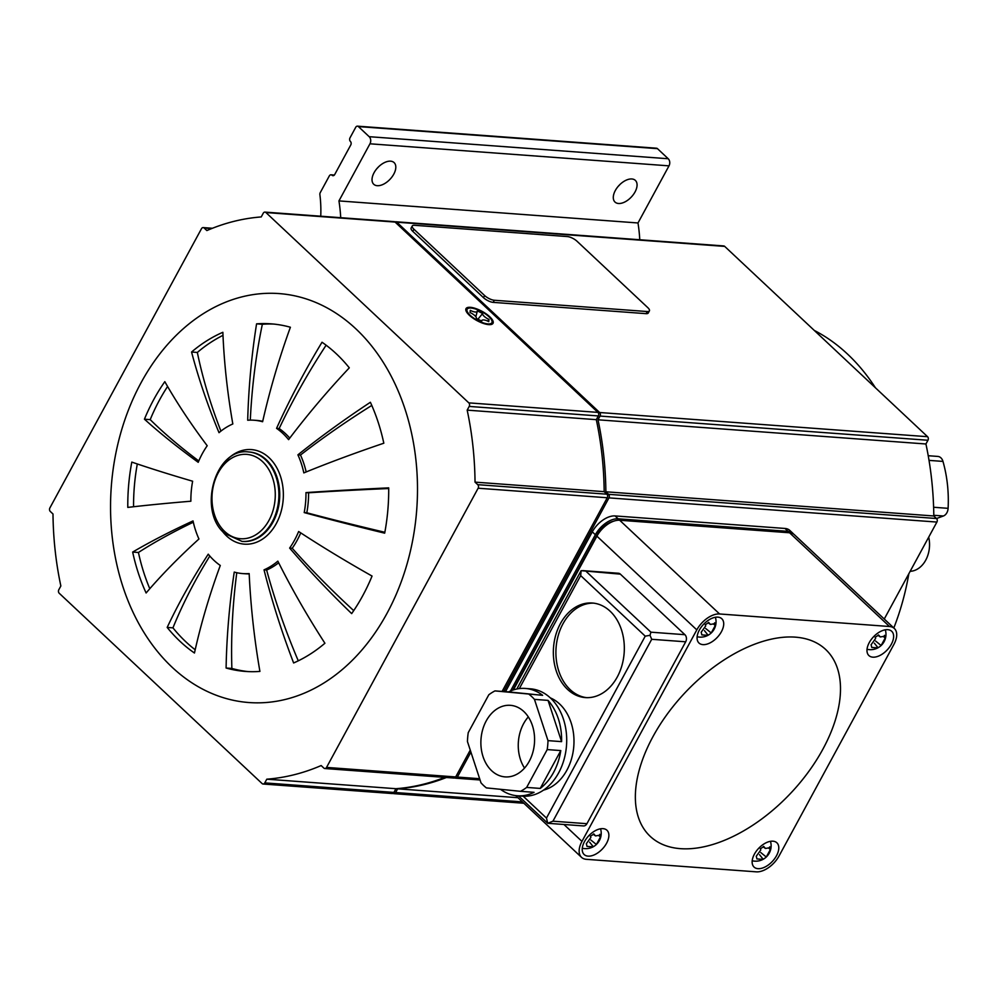 <?xml version="1.0" encoding="UTF-8"?>
<svg xmlns="http://www.w3.org/2000/svg" width="998" height="998" viewBox="0 0 998 998"><rect width="100%" height="100%" fill="white"/><g stroke="black" fill="none" stroke-linecap="round" stroke-linejoin="round"><path stroke-width="1.5" d="M928.701 537.161A25.624 19.149 94.2 0 1 925.732 560.152A25.624 19.149 94.2 0 1 910.151 571.318M289.645 548.077A76.883 57.435 -85.8 0 0 298.639 531.51A522.341 139.171 22.3 0 0 372.054 576.058A174.263 130.189 94.2 0 1 351.67 613.608A522.341 216.766 -144.9 0 1 289.645 548.077L292.227 548.264A76.883 57.435 -85.8 0 0 300.735 532.882M293.624 662.971A522.341 323.364 -113.4 0 1 264.033 569.846A76.883 57.435 -85.8 0 0 277.843 561.15A522.341 279.59 49.6 0 0 324.911 643.248A174.263 130.189 94.2 0 1 293.624 662.971M226.097 668.024A522.341 343.324 -74.3 0 1 234.243 572.079A76.883 57.435 -85.8 0 0 242.763 573.588A76.883 57.435 -85.8 0 0 249.163 573.576A522.341 345.096 85.7 0 0 259.917 671.417A174.263 130.189 94.2 0 1 245.421 671.429A174.263 130.189 94.2 0 1 226.097 668.024L231.86 668.448A436.862 287.137 -74.3 0 1 236.776 572.715M167.177 627.43A522.341 271.281 -38.9 0 1 208.245 554.177A76.883 57.435 -85.8 0 0 213.971 560.365A76.883 57.435 -85.8 0 0 220.284 565.467A522.341 318.137 124.6 0 0 194.46 653.016A174.263 130.189 94.2 0 1 180.151 641.452A174.263 130.189 94.2 0 1 167.177 627.43L172.953 627.854A436.862 226.883 -38.9 0 1 209.805 556.023M355.887 328.853A205.027 153.156 94.2 0 1 386.974 613.396A205.027 153.156 94.2 0 1 172.143 667.263A205.027 153.156 94.2 0 1 141.067 382.721A205.027 153.156 94.2 0 1 355.887 328.853M336.326 353.803A174.263 130.189 94.2 0 1 349.3 367.838A522.341 271.281 141.1 0 0 288.597 439.644A76.883 57.435 -85.8 0 0 282.871 433.456A76.883 57.435 -85.8 0 0 276.558 428.354A522.341 318.137 -55.4 0 1 322.017 342.239A174.263 130.189 94.2 0 1 336.326 353.803M303.829 472.902A76.883 57.435 -85.8 0 0 297.903 454.839A522.341 205.925 -24.6 0 1 370.383 402.281A174.263 130.189 94.2 0 1 383.818 443.212A522.341 126.546 167.9 0 0 303.829 472.902M304.203 512.585A76.883 57.435 -85.8 0 0 305.974 492.6A522.341 38.548 -0.6 0 1 388.696 487.86A174.263 130.189 94.2 0 1 384.679 533.169A522.341 52.083 -169.3 0 1 304.203 512.585L306.798 512.772A76.883 57.435 -85.8 0 0 308.569 492.787A436.862 32.235 -0.6 0 1 388.696 488.533M289.757 438.122A76.883 57.435 -85.8 0 0 285.465 433.643A76.883 57.435 -85.8 0 0 279.153 428.541A436.862 266.079 -55.4 0 1 326.121 345.196M195.196 649.773A174.263 130.189 94.2 0 1 185.927 641.876A174.263 130.189 94.2 0 1 172.953 627.854M470.295 307.322A15.382 5.289 -151.5 0 1 486.226 313.921A15.382 5.289 -151.5 0 1 493.024 323.315A15.382 5.289 -151.5 0 1 488.733 324.624A15.382 5.289 -151.5 0 1 472.803 318.025A15.382 5.289 -151.5 0 1 466.004 308.644A15.382 5.289 -151.5 0 1 470.295 307.322M471.056 308.045A14.097 4.84 -151.5 0 1 485.664 314.096A14.097 4.84 -151.5 0 1 491.902 322.703A14.097 4.84 -151.5 0 1 487.96 323.901A14.097 4.84 -151.5 0 1 473.364 317.863A14.097 4.84 -151.5 0 1 467.126 309.255A14.097 4.84 -151.5 0 1 471.056 308.045M488.746 321.606A6.899 2.37 28.5 0 0 481.934 320.37A6.899 2.37 28.5 0 0 481.897 320.42A6.899 2.37 28.5 0 0 481.722 321.082L476.358 318.487A6.899 2.37 28.5 0 0 476.395 318.387A6.899 2.37 28.5 0 0 471.755 313.409A6.899 2.37 28.5 0 0 470.008 312.536L470.283 310.353A6.899 2.37 28.5 0 0 477.119 311.538A6.899 2.37 28.5 0 0 477.281 311.226A6.899 2.37 28.5 0 0 477.306 310.865L482.658 313.459A6.899 2.37 28.5 0 0 487.261 318.537A6.899 2.37 28.5 0 0 489.008 319.422L488.746 321.606M477.917 319.248L482.658 313.459M550.335 697.889A47.667 35.604 94.2 0 1 566.901 770.182A47.667 35.604 94.2 0 1 543.523 790.117M526.657 787.422L547.203 749.585L560.789 750.583A53.817 40.207 94.2 0 1 553.591 772.39A53.817 40.207 94.2 0 1 540.255 788.42L526.657 787.422A53.817 40.207 94.2 0 1 520.469 791.314L534.067 792.325A53.817 40.207 94.2 0 1 517.363 795.78A53.817 40.207 94.2 0 1 500.534 789.318M520.469 791.314L486.388 787.896A53.817 40.207 94.2 0 1 480.999 782.844L467.463 741.589A53.817 40.207 94.2 0 1 468.249 732.632L488.795 694.795A53.817 40.207 94.2 0 1 494.983 690.903L508.581 691.901A53.817 40.207 94.2 0 1 525.285 688.445A53.817 40.207 94.2 0 1 542.65 695.319L494.983 690.903M525.285 688.445L530.375 688.82A53.817 40.207 94.2 0 1 563.284 718.685A53.817 40.207 94.2 0 1 558.693 772.764A53.817 40.207 94.2 0 1 522.453 796.167L517.363 795.78M617.275 676.981A47.417 35.417 94.2 0 1 585.352 697.59A47.417 35.417 94.2 0 1 556.36 671.267A47.417 35.417 94.2 0 1 560.402 623.625A47.417 35.417 94.2 0 1 592.325 603.017A47.417 35.417 94.2 0 1 621.317 629.339A47.417 35.417 94.2 0 1 617.275 676.981M586.624 697.652A47.417 35.417 94.2 0 1 562.959 623.812A47.417 35.417 94.2 0 1 593.598 603.141M618.186 186.364A14.87 8.458 133.2 0 0 619.895 184.555M635.04 191.953A14.87 8.458 -46.8 0 1 615.018 202.07A14.87 8.458 -46.8 0 1 615.329 190.493A14.87 8.458 -46.8 0 1 635.352 180.388A14.87 8.458 -46.8 0 1 635.04 191.953M376.92 168.562A14.87 8.458 133.2 0 0 378.616 166.753M393.773 174.151A14.87 8.458 -46.8 0 1 373.739 184.268A14.87 8.458 -46.8 0 1 374.063 172.704A14.87 8.458 -46.8 0 1 394.085 162.587A14.87 8.458 -46.8 0 1 393.773 174.151M754.426 854.113A16.654 9.481 -46.8 0 1 776.856 842.774A16.654 9.481 -46.8 0 1 776.506 855.735A16.654 9.481 -46.8 0 1 754.064 867.075A16.654 9.481 -46.8 0 1 754.426 854.113M584.504 841.576A16.654 9.481 -46.8 0 1 606.946 830.249A16.654 9.481 -46.8 0 1 606.597 843.21A16.654 9.481 -46.8 0 1 584.154 854.538A16.654 9.481 -46.8 0 1 584.504 841.576M869.258 642.612A16.654 9.481 -46.8 0 1 891.701 631.272A16.654 9.481 -46.8 0 1 891.351 644.234A16.654 9.481 -46.8 0 1 868.909 655.574A16.654 9.481 -46.8 0 1 869.258 642.612M699.349 630.075A16.654 9.481 -46.8 0 1 721.791 618.735A16.654 9.481 -46.8 0 1 721.429 631.697A16.654 9.481 -46.8 0 1 698.999 643.036A16.654 9.481 -46.8 0 1 699.349 630.075M756.235 856.284L760.788 849.997L760.314 848.762A13.66 9.556 -18 0 0 763.67 846.416L765.466 848.462L769.171 847.813L769.72 846.865A13.66 4.778 49.3 0 1 770.369 849.51L766.277 857.02A13.66 11.377 171.6 0 1 766.152 857.145A13.66 11.377 171.6 0 1 762.921 859.378L756.883 858.929A13.66 2.969 -119.4 0 0 756.235 856.284M768.797 848.25L770.369 849.51M586.325 843.747L590.878 837.472L590.404 836.224A13.66 9.556 -18 0 0 593.76 833.879L595.557 835.925L599.262 835.276L599.81 834.328A13.66 4.778 49.3 0 1 600.459 836.973L596.367 844.495A13.66 11.377 171.6 0 1 596.243 844.62A13.66 11.377 171.6 0 1 593.012 846.84L586.974 846.391A13.66 2.969 -119.4 0 0 586.325 843.747M598.887 835.713L600.459 836.973M871.067 644.783L875.62 638.495L875.159 637.26A13.66 9.556 -18 0 0 878.514 634.915L880.311 636.949L884.016 636.312L884.552 635.364A13.66 4.778 49.3 0 1 885.201 637.996L881.122 645.519A13.66 11.377 171.6 0 1 880.985 645.644A13.66 11.377 171.6 0 1 877.766 647.864L871.716 647.428A13.66 2.969 -119.4 0 0 871.067 644.783M883.642 636.736L885.201 637.996M701.157 632.245L705.711 625.958L705.249 624.723A13.66 9.556 -18 0 0 708.605 622.378L710.401 624.424L714.094 623.775L714.643 622.827A13.66 4.778 49.3 0 1 715.292 625.472L711.212 632.981A13.66 11.377 171.6 0 1 711.075 633.106A13.66 11.377 171.6 0 1 707.856 635.339L701.806 634.89A13.66 2.969 -119.4 0 0 701.157 632.245M713.72 624.212L715.292 625.472M529.239 761.299A35.878 26.796 94.2 0 1 505.088 776.893A35.878 26.796 94.2 0 1 483.157 756.983A35.878 26.796 94.2 0 1 486.213 720.93A35.878 26.796 94.2 0 1 510.365 705.324A35.878 26.796 94.2 0 1 532.308 725.247A35.878 26.796 94.2 0 1 529.239 761.299M524.536 768.073A35.878 26.796 94.2 0 1 523.588 723.687A35.878 26.796 94.2 0 1 528.304 716.913M705.736 628.54L711.212 632.981A15.382 15.382 0 0 0 715.379 617.275M875.645 641.065L881.122 645.519A15.382 15.382 0 0 0 885.301 629.8M590.891 840.042L596.367 844.495A15.382 15.382 0 0 0 600.547 828.777M760.813 852.579L766.277 857.02A15.382 15.382 0 0 0 770.456 841.314M320.745 216.217A98.078 73.266 -85.8 0 0 319.884 194.598A2.557 1.909 94.2 0 1 320.246 192.639L329.328 175.91A2.557 1.909 94.2 0 1 331.049 174.8A2.557 1.909 94.2 0 1 332.01 175.236A2.557 1.909 -85.8 0 0 332.97 175.685A2.557 1.909 -85.8 0 0 334.692 174.563L350.772 144.96A2.557 1.909 -85.8 0 0 350.385 141.404A2.557 1.909 94.2 0 1 349.999 137.849L355.737 127.27A2.557 1.909 94.2 0 1 357.459 126.16A2.557 1.909 94.2 0 1 358.419 126.596L369.185 136.689A5.127 3.83 94.2 0 1 369.959 143.799L338.946 200.91A128.143 95.721 94.2 0 1 340.717 217.689M639.768 239.757A128.143 95.721 -85.8 0 0 637.996 222.966L668.997 165.855A5.127 3.83 -85.8 0 0 668.223 158.744L657.47 148.652A2.557 1.909 -85.8 0 0 656.509 148.215L357.459 126.16M637.996 222.966L338.946 200.91M560.789 750.583L540.255 788.42M508.581 691.901L542.65 695.319M548.052 700.384A53.817 40.207 94.2 0 1 561.587 741.639L547.989 740.628L534.454 699.373L548.052 700.384L561.587 741.639M529.065 694.321A53.817 40.207 94.2 0 1 534.454 699.373M547.989 740.628A53.817 40.207 94.2 0 1 547.203 749.585M582.695 570.619L618.436 573.251A5.127 3.83 -85.8 0 1 620.357 574.137L581.123 570.656L516.814 689.007M548.014 823.163L552.942 821.192L586.924 823.699A5.127 3.83 -85.8 0 1 583.468 825.932L547.74 823.288L546.467 818.061L523.177 796.204M518.449 795.868L547.74 823.288M685.688 641.801L651.706 639.294L650.022 635.289L650.921 632.183L684.902 634.691A5.127 3.83 -85.8 0 1 685.688 641.801L586.924 823.699M650.022 635.289L645.232 636.163L580.686 575.609L581.123 570.656M620.357 574.137L684.902 634.691M894.333 628.466A20.496 11.664 133.2 0 0 889.492 626.507L719.583 613.97A20.496 11.664 133.2 0 0 696.804 629.888L581.959 841.389A20.496 11.664 133.2 0 0 581.522 857.344A20.496 11.664 133.2 0 0 586.362 859.315L756.272 871.84A20.496 11.664 133.2 0 0 779.064 855.935L893.896 644.421A20.496 11.664 133.2 0 0 894.333 628.466L794.433 534.753A20.496 11.664 133.2 0 0 789.593 532.782L619.683 520.245A20.496 11.664 133.2 0 0 596.904 536.163L513.421 689.905M795.344 637.148A128.143 72.916 -46.8 0 1 822.888 749.174A128.143 72.916 -46.8 0 1 680.511 848.662A128.143 72.916 -46.8 0 1 652.966 736.636A128.143 72.916 -46.8 0 1 795.344 637.148M613.645 521.206A17.939 10.205 133.2 0 0 597.066 534.853L512.747 690.129M510.514 691.003L595.357 534.728A20.496 11.664 -46.8 0 1 618.136 518.81L788.058 531.348A20.496 11.664 -46.8 0 1 792.899 533.306A20.496 11.664 -46.8 0 1 793.61 534.092M505.499 691.676L592.288 531.847A20.496 11.664 -46.8 0 1 615.067 515.929L784.977 528.453A20.496 11.664 -46.8 0 1 789.817 530.425L792.899 533.306M475.859 316.778L477.169 311.476M487.648 321.069L489.008 319.422M649.399 310.877L648.251 312.998A7.685 2.645 -151.5 0 1 646.105 313.659L493.187 302.369A7.685 2.645 -151.5 0 1 483.481 297.666L412.785 231.349A7.685 2.645 -151.5 0 1 411.126 228.055L412.274 225.947A7.685 2.645 28.5 0 0 413.933 229.241L484.629 295.558A7.685 2.645 28.5 0 0 494.334 300.261L647.253 311.538A7.685 2.645 28.5 0 0 649.399 310.877A7.685 2.645 28.5 0 0 647.739 307.584L577.044 241.267A7.685 2.645 28.5 0 0 567.338 236.563L414.42 225.286A7.685 2.645 28.5 0 0 412.274 225.947M502.106 691.427L607.258 497.752A2.557 1.909 -85.8 0 0 606.871 494.197L604.177 491.665A281.91 210.59 -85.8 0 0 596.305 419.659L598.326 415.941A2.557 1.909 -85.8 0 0 597.939 412.386L395.071 222.067A2.557 1.909 -85.8 0 0 394.11 221.631L264.969 212.1A2.557 1.909 94.2 0 1 265.93 212.549L468.811 402.868A2.557 1.909 94.2 0 1 469.197 406.423L467.176 410.141A281.91 210.59 94.2 0 1 475.036 482.134L477.743 484.666A2.557 1.909 94.2 0 1 478.129 488.222L326.546 767.412A2.557 1.909 94.2 0 1 324.824 768.522A2.557 1.909 94.2 0 1 323.863 768.086L321.156 765.553A281.91 210.59 94.2 0 1 266.803 779.176L264.782 782.894A2.557 1.909 94.2 0 1 263.06 784.016A2.557 1.909 94.2 0 1 262.1 783.567L59.219 593.249A2.557 1.909 94.2 0 1 58.832 589.693L60.853 585.976A281.91 210.59 94.2 0 1 52.994 513.982L50.287 511.45A2.557 1.909 94.2 0 1 49.9 507.895L201.484 228.704A2.557 1.909 94.2 0 1 203.205 227.594A2.557 1.909 94.2 0 1 204.166 228.031L206.873 230.563A281.91 210.59 94.2 0 1 261.227 216.94L263.247 213.223A2.557 1.909 94.2 0 1 264.969 212.1M324.824 768.522L453.953 778.053A2.557 1.909 -85.8 0 0 455.674 776.943L470.258 750.097M263.06 784.016L392.189 793.535A2.557 1.909 -85.8 0 0 393.911 792.424L395.932 788.707A281.91 210.59 -85.8 0 0 444.734 777.367M394.934 221.955A2.557 1.909 94.2 0 1 395.807 221.756A2.557 1.909 94.2 0 1 396.767 222.192L599.636 412.511A2.557 1.909 94.2 0 1 600.023 416.066L598.002 419.796A281.91 210.59 94.2 0 1 605.873 491.789L608.568 494.322A2.557 1.909 94.2 0 1 608.967 497.877L503.803 691.552M446.43 777.492A281.91 210.59 94.2 0 1 397.641 788.832L395.62 792.549A2.557 1.909 94.2 0 1 393.886 793.66A2.557 1.909 94.2 0 1 393.062 793.335M470.919 752.118L457.371 777.068A2.557 1.909 94.2 0 1 455.649 778.178A2.557 1.909 94.2 0 1 454.826 777.854M517.95 797.701L397.641 788.832M395.932 788.707L266.803 779.176M884.253 619.022L936.897 522.066A2.557 1.909 -85.8 0 0 936.498 518.511L933.804 515.978L605.873 491.789M604.177 491.665L475.036 482.134M933.804 515.978A281.91 210.59 -85.8 0 0 925.932 443.985L598.002 419.796M596.305 419.659L467.176 410.141M925.932 443.985L927.953 440.255A2.557 1.909 -85.8 0 0 927.566 436.7L724.698 246.394A2.557 1.909 -85.8 0 0 723.737 245.945L395.807 221.756M353.716 610.626A436.862 181.299 -144.9 0 1 292.227 548.264M298.29 660.826A436.862 270.458 -113.4 0 1 266.628 570.045A76.883 57.435 -85.8 0 0 278.667 562.785M242.763 573.588L245.358 573.775A76.883 57.435 -85.8 0 0 249.176 573.887M248.315 671.604A174.263 130.189 94.2 0 1 231.86 668.448M149.8 588.708A174.263 130.189 94.2 0 1 138.435 552.48A436.862 105.838 -12.1 0 1 193.313 522.216M133.557 506.747A174.263 130.189 94.2 0 1 137.312 463.958M198.777 460.976A436.862 116.404 -157.7 0 1 150.211 419.634A174.263 130.189 94.2 0 1 167.589 386.488M220.92 431.111A436.862 233.844 -130.4 0 1 197.342 352.444A174.263 130.189 94.2 0 1 222.991 335.353M250.298 420.121A436.862 288.634 -94.3 0 1 262.349 324.275A174.263 130.189 94.2 0 1 273.951 324.088M262.711 421.306A76.883 57.435 -85.8 0 0 256.673 420.42L254.078 420.233A76.883 57.435 -85.8 0 0 247.691 420.233A522.341 345.096 -94.3 0 1 256.573 323.851L262.349 324.275M384.841 532.283A436.862 43.563 -169.3 0 1 306.798 512.772M306.161 471.954A76.883 57.435 -85.8 0 0 300.485 455.026A436.862 172.23 -24.6 0 1 371.792 405.425M305.974 492.6L308.569 492.787M297.903 454.839L300.485 455.026M276.558 428.354L279.153 428.541M256.573 323.851A174.263 130.189 94.2 0 1 271.069 323.839A174.263 130.189 94.2 0 1 290.393 327.244A522.341 343.324 105.7 0 0 262.611 421.73A76.883 57.435 -85.8 0 0 254.078 420.233M191.566 352.02A174.263 130.189 94.2 0 1 222.866 332.297A522.341 323.364 66.6 0 0 232.821 423.963A76.883 57.435 -85.8 0 0 219.011 432.67A522.341 279.59 -130.4 0 1 191.566 352.02L197.342 352.444M144.436 419.197A174.263 130.189 94.2 0 1 164.82 381.66A522.341 216.766 35.1 0 0 207.21 445.744A76.883 57.435 -85.8 0 0 198.215 462.311A522.341 139.171 -157.7 0 1 144.436 419.197L150.211 419.634M127.794 507.408A174.263 130.189 94.2 0 1 131.798 462.099A522.341 52.083 10.7 0 0 192.639 481.223A76.883 57.435 -85.8 0 0 190.868 501.221A522.341 38.548 179.4 0 0 127.794 507.408M132.672 552.056A522.341 126.546 -12.1 0 1 193.026 520.919A76.883 57.435 -85.8 0 0 198.951 538.982A522.341 205.925 155.4 0 0 146.107 592.987A174.263 130.189 94.2 0 1 132.672 552.056L138.435 552.48M264.033 569.846L266.628 570.045M936.536 518.536L943.384 515.991A8.196 6.125 -85.8 0 0 948.1 508.331A112.762 84.231 -85.8 0 0 942.973 461.413A8.196 6.125 -85.8 0 0 937.821 456.423L928.227 455.724M893.809 627.979A217.838 162.724 -85.8 0 0 908.841 573.738M875.433 387.798A217.838 162.724 -85.8 0 0 814.293 330.438M226.97 459.841A47.417 35.417 94.2 0 1 269.123 457.745A47.417 35.417 94.2 0 1 276.309 523.538A47.417 35.417 94.2 0 1 226.633 536.001A47.417 35.417 94.2 0 1 221.768 530.425M249.051 451.982A44.848 33.508 94.2 0 1 249.475 452.019A44.848 33.508 94.2 0 1 266.266 459.729A44.848 33.508 94.2 0 1 273.065 521.979A44.848 33.508 94.2 0 1 242.876 541.465A44.848 33.508 94.2 0 1 242.452 541.44M249.475 452.019L248.627 451.957A44.848 33.508 94.2 0 1 265.418 459.666A44.848 33.508 94.2 0 1 272.217 521.917A44.848 33.508 94.2 0 1 242.027 541.403L242.876 541.465M262.574 461.65A42.29 31.587 94.2 0 1 268.986 520.345A42.29 31.587 94.2 0 1 224.675 531.447A42.29 31.587 94.2 0 1 218.263 472.765A42.29 31.587 94.2 0 1 262.574 461.65M668.223 158.744L369.185 136.689M657.47 148.652L358.419 126.596M668.997 165.855L369.959 143.799M333.981 175.386L332.01 175.236M651.706 639.294L552.942 821.192M586.375 571.629L650.921 632.183M580.686 575.609L519.334 688.583M645.232 636.163L546.467 818.061M696.804 629.888L596.904 536.163M581.959 841.389L563.945 824.485M618.136 518.81L615.067 515.929M595.357 534.728L592.288 531.847M719.583 613.97L619.683 520.245M788.058 531.348L784.977 528.453M889.492 626.507L789.593 532.782M647.253 311.538L646.105 313.659M494.334 300.261L493.187 302.369M413.933 229.241L412.785 231.349M484.629 295.558L483.481 297.666M522.428 801.905L395.62 792.549M393.911 792.424L264.782 782.894M479.639 778.702L457.371 777.068M455.674 776.943L326.546 767.412M936.897 522.066L608.967 497.877M607.258 497.752L478.129 488.222M936.498 518.511L608.568 494.322M606.871 494.197L477.743 484.666M927.953 440.255L600.023 416.066M598.326 415.941L469.197 406.423M927.566 436.7L599.636 412.511M597.939 412.386L468.811 402.868M724.698 246.394L396.767 222.192M942.973 461.413L929.026 460.377M948.1 508.331L933.617 507.258M943.384 515.991L933.791 515.292M395.071 222.067L265.93 212.549M211.651 228.579L204.166 228.031M248.627 451.957C215.319 447.304 197.23 510.689 224.625 533.443L242.027 541.403M490.891 324.562L491.902 322.703M762.971 859.016L759.528 854.7M765.466 848.462L763.171 846.853M593.062 846.479L589.618 842.162M595.557 835.925L593.261 834.316M877.816 647.502L874.36 643.199M880.311 636.949L878.015 635.339M707.906 634.978L704.451 630.661M710.401 624.424L708.106 622.814M582.283 848.238A15.382 15.382 0 0 0 596.243 844.62M752.193 860.775A15.382 15.382 0 0 0 766.152 857.145M697.128 636.736A15.382 15.382 0 0 0 711.075 633.106M867.037 649.274A15.382 15.382 0 0 0 880.985 645.644M331.049 174.8L334.367 175.049M515.729 795.618L581.522 857.344M477.281 311.226L476.283 315.143M466.116 311.102L467.126 309.255M393.886 793.66L523.863 803.253M455.649 778.178L480.063 779.974M203.205 227.594L212.437 228.268"/></g></svg>
